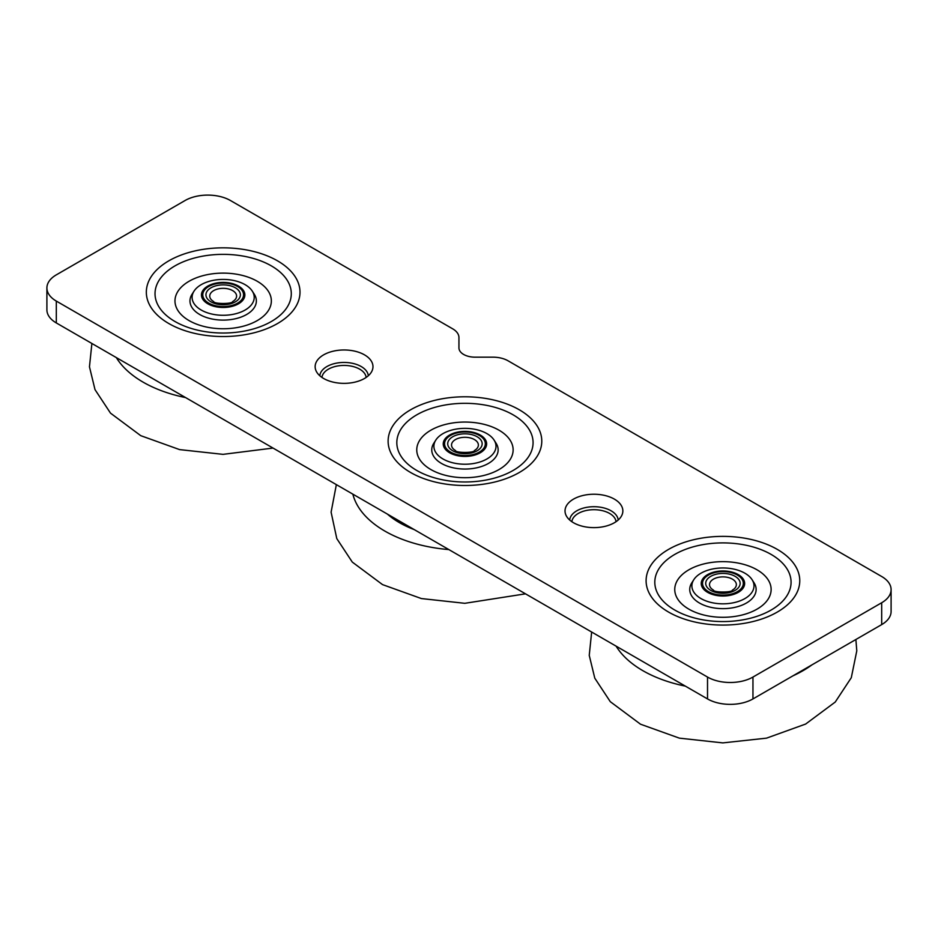 <?xml version="1.0" encoding="UTF-8"?>
<svg xmlns="http://www.w3.org/2000/svg" width="938" height="938" viewBox="0 0 938 938"><rect width="100%" height="100%" fill="white"/><g stroke="black" fill="none" stroke-linecap="round" stroke-linejoin="round"><path stroke-width="1.41" d="M56.315 301.086A32.127 18.549 180 0 1 46.9 287.966A32.127 18.549 180 0 1 56.315 274.857L185.044 200.533A32.127 18.549 180 0 1 230.478 200.533L452.667 328.816A21.422 12.37 0 0 1 458.94 337.563L458.94 347.892A16.063 9.274 180 0 0 475.003 357.167L492.907 357.167A21.422 12.37 0 0 1 508.044 360.79L881.685 576.507A32.127 18.549 180 0 1 891.1 589.627A32.127 18.549 180 0 1 881.685 602.747L752.956 677.06A32.127 18.549 180 0 1 707.522 677.06L56.315 301.086L56.315 322.942L707.522 698.927A32.127 18.549 0 0 0 752.956 698.927L881.685 624.602A32.127 18.549 0 0 0 891.1 611.482L891.1 589.627M46.9 287.966L46.9 309.833A32.127 18.549 0 0 0 56.315 322.942M364.507 354.857A28.914 16.696 180 0 1 372.972 366.664A28.914 16.696 180 0 1 344.058 383.361A28.914 16.696 180 0 1 315.145 366.664A28.914 16.696 180 0 1 332.99 351.246A28.914 16.696 180 0 1 364.507 354.857M614.39 499.133A28.914 16.696 180 0 1 622.855 510.929A28.914 16.696 180 0 1 593.942 527.625A28.914 16.696 180 0 1 565.028 510.929A28.914 16.696 180 0 1 582.873 495.51A28.914 16.696 180 0 1 614.39 499.133M430.87 430.202A48.19 27.823 180 0 1 511.491 442.677A48.19 27.823 180 0 1 452.479 476.75A48.19 27.823 180 0 1 430.87 430.202M189.089 281.259A48.19 27.823 180 0 1 269.71 293.735A48.19 27.823 180 0 1 210.698 327.808A48.19 27.823 180 0 1 189.089 281.259M688.867 569.8A48.19 27.823 180 0 1 769.488 582.275A48.19 27.823 180 0 1 710.465 616.348A48.19 27.823 180 0 1 688.867 569.8M571.852 521.704A22.137 12.78 180 0 1 586.098 510.53A22.137 12.78 180 0 1 609.594 513.438A22.137 12.78 180 0 1 616.043 521.704M618.189 520.027A24.282 14.011 0 0 0 593.942 506.708A24.282 14.011 0 0 0 569.694 520.027M321.957 377.428A22.137 12.78 180 0 1 336.214 366.254A22.137 12.78 180 0 1 359.711 369.173A22.137 12.78 180 0 1 366.148 377.428M368.306 375.751A24.282 14.011 0 0 0 344.058 362.443A24.282 14.011 0 0 0 319.811 375.751M811.956 664.866A113.24 65.379 180 0 1 792.938 675.841M685.361 686.124A113.24 65.379 180 0 1 616.114 646.141M744.631 583.202A21.691 12.522 180 0 1 712.517 594.469A21.691 12.522 180 0 1 711.672 572.778A21.691 12.522 180 0 1 744.631 583.202M753.988 585.488A31.06 17.928 180 0 1 717.84 603.58A31.06 17.928 180 0 1 693.792 579.707A31.06 17.928 180 0 1 722.94 567.959A31.06 17.928 180 0 1 752.088 579.707A31.06 17.928 180 0 1 753.988 585.488M752.088 579.707L754.093 582.861A33.193 19.17 180 0 1 756.122 589.041A33.193 19.17 180 0 1 746.414 603.028A33.193 19.17 180 0 1 699.467 603.028A33.193 19.17 180 0 1 691.775 582.861L693.792 579.707M185.595 397.583A113.24 65.379 180 0 1 116.335 357.601M244.853 294.661A21.691 12.522 180 0 1 212.738 305.929A21.691 12.522 180 0 1 211.894 284.237A21.691 12.522 180 0 1 244.853 294.661M254.21 296.947A31.06 17.928 180 0 1 218.073 315.039A31.06 17.928 180 0 1 194.014 291.167A31.06 17.928 180 0 1 223.162 279.418A31.06 17.928 180 0 1 252.31 291.167A31.06 17.928 180 0 1 254.21 296.947M252.31 291.167L254.327 294.321A33.193 19.17 180 0 1 256.355 300.5A33.193 19.17 180 0 1 246.635 314.488A33.193 19.17 180 0 1 199.688 314.488A33.193 19.17 180 0 1 192.009 294.321L194.014 291.167M414.303 529.63A92.628 53.478 180 0 1 387.394 514.094M448.845 549.574A113.24 65.379 180 0 1 352.852 494.15M486.634 443.615A21.691 12.522 180 0 1 454.52 454.883A21.691 12.522 180 0 1 453.687 433.192A21.691 12.522 180 0 1 486.634 443.615M495.991 445.89A31.06 17.928 180 0 1 459.855 463.982A31.06 17.928 180 0 1 435.795 440.11A31.06 17.928 180 0 1 464.943 428.361A31.06 17.928 180 0 1 494.103 440.11A31.06 17.928 180 0 1 495.991 445.89M494.103 440.11L496.108 443.275A33.193 19.17 180 0 1 498.137 449.454A33.193 19.17 180 0 1 488.428 463.431A33.193 19.17 180 0 1 441.47 463.431A33.193 19.17 180 0 1 433.79 443.275L435.795 440.11M707.522 677.06L707.522 698.927M752.956 698.927L752.956 677.06M410.621 409.777A76.834 44.356 0 0 0 445.069 483.985A76.834 44.356 0 0 0 539.162 429.651A76.834 44.356 0 0 0 410.621 409.777M668.606 549.363A76.834 44.356 0 0 0 703.054 623.571A76.834 44.356 0 0 0 797.148 569.249A76.834 44.356 0 0 0 668.606 549.363M168.84 260.823A76.834 44.356 0 0 0 203.276 335.03A76.834 44.356 0 0 0 297.381 280.708A76.834 44.356 0 0 0 168.84 260.823M881.685 602.747L881.685 624.602M416.777 414.831A68.134 39.337 180 0 1 530.756 432.465A68.134 39.337 180 0 1 447.32 480.643A68.134 39.337 180 0 1 416.777 414.831M174.984 265.876A68.134 39.337 180 0 1 288.974 283.511A68.134 39.337 180 0 1 205.528 331.689A68.134 39.337 180 0 1 174.984 265.876M674.762 554.417A68.134 39.337 180 0 1 788.752 572.051A68.134 39.337 180 0 1 705.306 620.229A68.134 39.337 180 0 1 674.762 554.417M740.141 583.131A17.212 9.931 180 0 1 714.662 592.066A17.212 9.931 180 0 1 714.006 574.865A17.212 9.931 180 0 1 740.141 583.131M736.353 584.456A13.425 7.75 180 0 1 732.426 590.108C732.461 592.652 713.419 592.628 713.443 590.108A13.425 7.75 180 0 1 717.664 577.503A13.425 7.75 180 0 1 736.353 584.456M743.306 583.084A20.378 11.76 180 0 1 713.15 593.672A20.378 11.76 180 0 1 712.352 573.294A20.378 11.76 180 0 1 743.306 583.084M240.374 294.591A17.212 9.931 180 0 1 214.896 303.525A17.212 9.931 180 0 1 214.227 286.325A17.212 9.931 180 0 1 240.374 294.591M236.587 295.916A13.425 7.75 180 0 1 232.659 301.567C232.683 304.111 213.641 304.088 213.676 301.567A13.425 7.75 180 0 1 217.886 288.963A13.425 7.75 180 0 1 236.587 295.916M243.54 294.544A20.378 11.76 180 0 1 213.372 305.131A20.378 11.76 180 0 1 212.586 284.753A20.378 11.76 180 0 1 243.54 294.544M482.155 443.533A17.212 9.931 180 0 1 456.677 452.479A17.212 9.931 180 0 1 456.009 435.267A17.212 9.931 180 0 1 482.155 443.533M478.368 444.87A13.425 7.75 180 0 1 474.44 450.521C474.464 453.054 455.422 453.031 455.458 450.521A13.425 7.75 180 0 1 459.679 437.917A13.425 7.75 180 0 1 478.368 444.87M485.321 443.498A20.378 11.76 180 0 1 455.153 454.074A20.378 11.76 180 0 1 454.367 433.708A20.378 11.76 180 0 1 485.321 443.498M855.878 639.505L856.793 650.831L851.294 677.705L835.242 702.046L805.636 724.054L766.522 738.147L722.799 742.896L679.382 738.147L640.513 724.206L610.286 701.683L594.786 678.174L589.24 655.357L591.655 632.024M273.028 448.071L223.021 454.355L179.604 449.607L140.747 435.666L110.508 413.142L95.008 389.633L89.462 366.817L91.889 343.484M525.503 593.836L464.802 603.31L421.397 598.561L382.528 584.609L352.289 562.085L336.789 538.588L331.102 512.171L336.355 484.629"/></g></svg>
